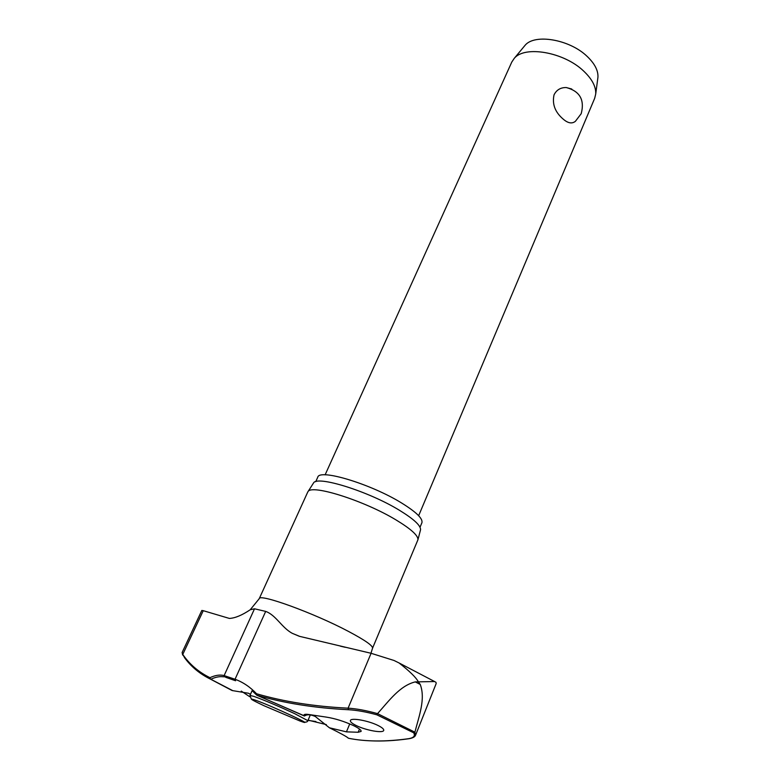 <?xml version="1.0" encoding="UTF-8"?>
<svg xmlns="http://www.w3.org/2000/svg" width="780" height="780" viewBox="0 0 780 780"><rect width="100%" height="100%" fill="white"/><g stroke="black" fill="none" stroke-linecap="round" stroke-linejoin="round"><path stroke-width="1.17" d="M415.613 735.111L436.195 683.514L435.981 682.325L434.596 681.544L418.382 681.847L420.235 684.45L415.272 681.895C399.808 685.639 388.869 701.044 377.53 713.632C366.317 710.502 356.509 708.679 348.085 708.172L348.494 709.732C314.662 708.016 284.105 703.17 256.825 695.204L304.317 715.972L303.966 714.919C304.395 714.158 306.452 714.08 310.128 714.704L326.274 717.103C334.922 718.458 343.97 721.276 353.428 725.556C358.898 728.237 361.452 730.187 361.091 731.416L358.176 732.254L346.437 731.855L329.384 727.769L315.354 716.537C310.742 714.431 307.144 714.226 304.57 715.952L256.825 695.204L256.552 693.761L256.718 695.126M232.869 690.7L210.541 679.107L209.966 677.683L210.337 679.078L232.108 690.534L248.518 693.264L250.477 694.307M315.724 481.679L317.733 477.272C319.235 468.419 370.841 483.912 401.68 503.051C416.344 512.138 423.072 518.71 421.892 522.775L420.02 527.241M307.69 492.16L307.964 491.692C311.171 483.892 364.338 500.633 396.22 520.045C411.002 529.006 418.236 535.567 417.944 539.74L372.538 648.219C373.006 645.782 365.03 640.204 348.601 631.478C313.93 613.041 258.96 593.122 259.223 598.708L307.69 492.16M420.43 530.225L420.537 529.805C420.859 525.613 413.848 519.109 399.506 510.325C368.56 491.283 316.787 475.195 313.492 483.044L313.258 483.405M348.494 709.732C356.606 710.17 366.054 711.857 376.837 714.802L413.702 732.81L414.863 732.167L377.53 713.632M249.785 696.764L241.274 691.1M348.699 738.299L348.455 738.25C346.934 736.768 340.577 733.268 329.384 727.769M326.196 724.581L308.1 720.135M299.296 636.275L292.334 633.35L299.695 636.383L371.085 653.289L394.036 660.484L399.077 662.971C409.558 671.131 415.994 677.42 418.382 681.847L415.272 681.895M413.702 732.81C415.438 735.93 413.673 737.899 408.389 738.728C385.593 741.868 365.615 741.712 348.455 738.25L347.909 737.851M377.871 725.4C382.142 727.525 384.082 729.222 383.702 730.46C382.99 733.424 366.171 730.421 356.401 725.634C352.043 723.489 350.044 721.773 350.415 720.496C351.01 717.551 368.072 720.535 377.871 725.4M292.334 633.35C281.863 627.822 276.003 615.108 265.688 611.403L254.514 608.79L250.224 609.755C242.034 615.245 235.092 618.13 229.398 618.433L203.249 610.682L182.764 654.43L182.14 652.529L182.647 655.054M182.111 652.509L201.825 610.457L203.249 610.682M340.382 646.162L345.335 647.322M418.655 515.707L594.682 98.299L595.715 94C596.115 86.658 592.039 78.965 583.508 70.931C563.803 52.036 524.628 45.298 514.225 58.402L511.777 62.078L325.114 474.844M566.29 87.545C579.832 91.192 584.805 99.898 581.207 113.675L575.406 121.3C571.984 124.039 567.83 123.24 562.946 118.901C554.98 111.979 552.016 103.945 554.053 94.799C556.569 89.866 560.644 87.438 566.29 87.545L571.769 89.027M597.753 78.673L597.938 77.269C598.309 70.551 594.692 63.58 587.077 56.336C569.536 39.322 534.534 33.442 524.999 45.396L524.092 46.498M225.069 677.147L224.123 675.587C220.018 674.505 215.299 675.207 209.966 677.683C198.695 672.145 189.628 664.394 182.764 654.43L184.762 658.008C191.402 666.929 199.934 673.949 210.337 679.078L210.98 679.185C215.67 677.03 219.882 676.24 223.636 676.835M377.393 713.846L376.837 714.802M408.389 738.728L409.012 738.718C412.903 738.017 415.096 736.808 415.594 735.072L414.863 732.167M414.97 731.942C418.977 716.099 425.734 698.948 420.235 684.45M371.085 653.289L348.085 708.172C314.301 706.495 283.793 701.688 256.552 693.761C250.214 687.034 243.048 682.198 235.043 679.253L224.123 675.587L254.514 608.79M235.579 680.755L235.043 679.253L265.688 611.403M323.866 723.703L326.41 724.795M310.333 714.919L307.866 720.691L294.645 713.632C278.47 706.163 264.966 700.44 254.134 696.462L249.99 695.399L251.316 699.056M263.942 705.705L299.969 721.003C320.112 728.432 272.269 706.027 255.119 700.06C248.264 697.798 251.209 699.679 263.942 705.705M359.492 729.056L358.176 732.254M349.742 723.918L346.437 731.855M252.515 691.041L256.396 694.834M308.002 720.379L315.91 721.529M399.077 662.971L434.596 681.544M313.492 483.044L307.964 491.692M370.968 653.26L372.538 648.219M597.938 77.269L595.715 94M524.999 45.396L514.225 58.402M252.096 690.68L249.99 695.399M304.278 722.202C306.569 722.192 307.769 721.695 307.866 720.691M259.223 598.708L250.224 609.755M235.248 680.638L226.034 677.43M370.022 740.785C381.829 741.4 394.68 740.727 408.593 738.777M420.537 529.805L417.944 539.74"/></g></svg>
